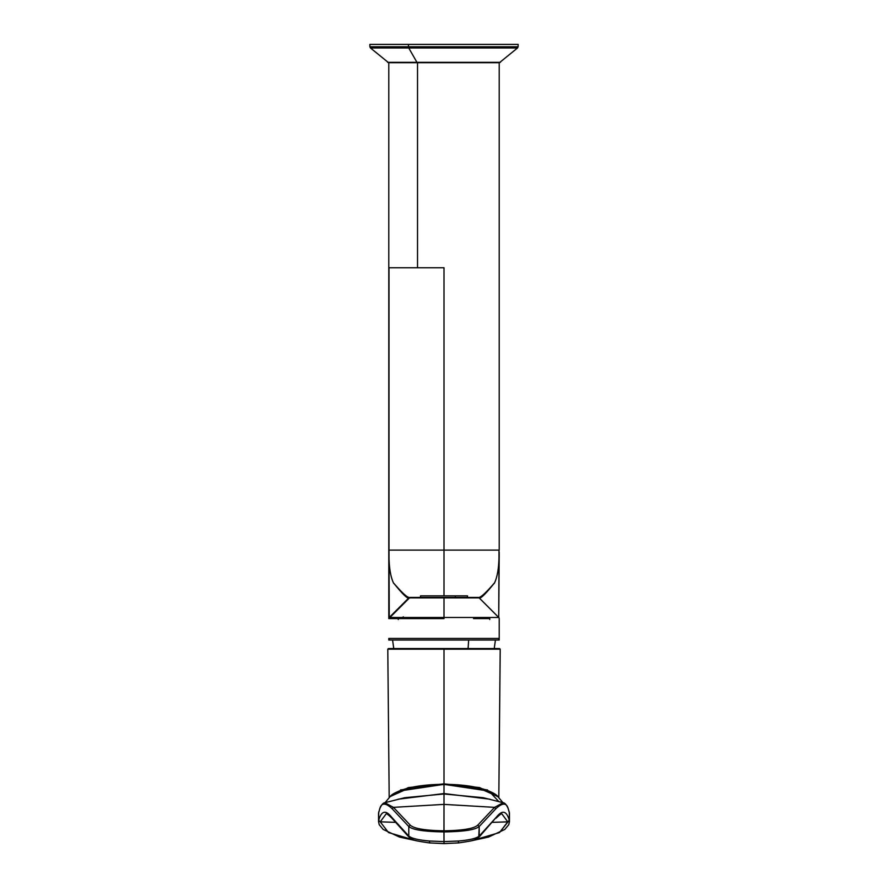 <?xml version="1.0" encoding="UTF-8"?>
<svg xmlns="http://www.w3.org/2000/svg" width="888" height="888" viewBox="0 0 888 888"><rect width="100%" height="100%" fill="white"/><g stroke="black" fill="none" stroke-linecap="round" stroke-linejoin="round"><path stroke-width="1.33" d="M415.218 597.435L409.945 597.435C408.214 598.457 402.708 593.573 393.406 582.783C390.165 575.779 388.7 564.89 389 550.116L389.255 617.482L444 617.482L444 618.592L388.789 618.592L409.945 597.435L444 597.435L408.835 597.902L444 597.902L444 617.482L389.255 617.482L388.789 553.457L388.789 618.592L398.257 618.592M444 575.679L444 570.673L444 575.679M414.474 618.592L444 618.592L444 617.482L498.745 617.482L479.165 597.902A1.576 1.576 0 0 0 478.055 597.435L444 597.435L478.055 597.435C479.786 598.457 485.292 593.573 494.594 582.783L494.25 583.438M389 550.116L444 550.116L444 595.859L444 550.116L499.001 550.116C499.3 564.89 497.835 575.779 494.594 582.783C497.835 575.779 499.3 564.89 499.001 550.116L389 550.116C388.7 564.89 390.165 575.779 393.406 582.783C402.419 593.983 407.559 599.023 408.835 597.902L389.255 617.482A1.576 1.576 0 0 0 388.789 618.592L388.789 267.754L444 267.754L444 550.116L444 267.754L417.526 267.754L417.526 62.693L417.526 267.754L389 267.754L389 550.116L388.789 267.754L389 550.116M478.044 597.435C480.119 598.212 485.636 593.328 494.594 582.783C485.581 593.983 480.441 599.023 479.165 597.902L498.745 617.482L499.211 552.181M483.227 595.382L479.165 597.89L444 597.902L479.165 597.89M388.789 552.181L388.789 62.693M489.743 618.592L473.526 618.592M499.211 618.592L499.211 638.45L388.789 638.45A1.576 1.576 0 0 0 390.365 640.026L388.789 640.026L388.789 638.45L388.789 640.026L497.635 640.026A1.576 1.576 0 0 0 499.211 638.45L499.211 618.592A1.576 1.576 0 0 0 498.745 617.482L499.001 550.116M489.743 619.513L489.743 618.348M388.811 638.705L389.022 639.271L388.789 638.45L499.211 638.45L499.211 640.026L495.426 640.026L499.211 640.026L499.211 638.45A1.576 1.576 0 0 1 497.635 640.026L390.365 640.026A1.576 1.576 0 0 1 388.789 638.45M498.978 639.271L499.189 638.705L498.978 639.271M393.761 648.54L392.574 640.026L388.789 640.026L468.653 640.026L395.105 640.026M499.211 553.457L498.745 617.482L444 617.482L444 597.435L409.945 597.435A1.576 1.576 0 0 0 408.835 597.902L404.773 595.382M393.75 583.438L393.406 582.783C402.364 593.328 407.881 598.212 409.956 597.435M472.782 597.435L478.055 597.435M398.257 618.348L398.257 619.513M469.264 597.435L444 597.435M468.653 640.026L468.087 648.54L468.653 640.026L495.426 640.026L494.239 648.54M420.501 597.435L420.501 595.859L455.267 595.859L455.267 597.435L455.267 595.859L467.499 595.859L467.499 597.435M455.267 595.859L421.6 595.859M479.542 44.4L408.458 44.4L408.469 46.775L369.885 46.775L408.469 46.775L408.458 44.4L518.137 44.4L518.115 46.775L408.469 46.775L518.115 46.775L517.549 47.963L408.735 47.963L416.938 62.327L500.432 62.327L416.938 62.327A1.576 0.755 90 0 0 417.427 62.693L499.211 62.693L499.211 550.116M499.422 62.693L417.427 62.693A1.576 0.755 -90 0 1 416.938 62.327L387.568 62.327L416.938 62.327L408.735 47.963L517.549 47.963L499.422 62.693M417.427 62.693L388.578 62.693L370.451 47.963L408.735 47.963A1.576 0.755 -90 0 1 408.469 46.775A1.576 0.755 90 0 0 408.735 47.963L370.451 47.963L369.885 46.775L369.863 44.4L408.458 44.4M389.999 796.747L408.347 787.589L444 783.86L444 784.459L444 783.86L479.653 787.589L498.002 796.747M444 783.793L444 785.325M487.534 789.954L444 783.86L444 649.184L387.79 649.184L444 649.184L444 783.86L400.466 789.954M444 649.184L500.21 649.184L444 649.184M498.79 648.54L389.21 648.54L498.79 648.54M398.99 791.075L444 784.348L444 793.983L404.673 797.713L444 793.983L483.327 797.713L444 793.983L444 804.384L393.428 807.359L410.189 825.096L408.791 826.517L410.189 825.096C413.908 828.604 425.163 830.513 443.945 830.813C425.163 830.513 413.908 828.604 410.189 825.096L393.428 807.359L444 804.384L494.572 807.359L444 804.384L443.945 831.912C424.375 831.634 412.665 829.836 408.791 826.517L392.196 808.79C385.348 802.375 381.152 802.574 379.609 809.401L378.543 813.275L379.609 809.401C381.152 802.574 385.348 802.375 392.196 808.79L408.791 826.517L408.791 836.063C411.51 838.372 418.315 840.015 429.237 840.992C418.315 840.015 411.51 838.372 408.791 836.063L408.791 826.517C412.665 829.836 424.375 831.634 443.945 831.912L444 841.591L429.237 840.992L429.859 842.934L429.237 840.992L444 841.591L458.763 840.992L444 841.591L444 843.578L458.141 842.934L444 843.6L429.859 842.934L444 843.578L444 793.55L489.987 799.222L444 793.55L444 784.493L478.532 787.922L497.813 796.525L478.532 787.922L444 784.348L489.011 791.075L498.712 801.464M508.935 810.988L508.424 809.379L508.935 810.988M509.457 821.678L509.457 813.275L508.391 809.401C506.848 802.574 502.652 802.375 495.804 808.79C502.652 802.375 506.848 802.574 508.391 809.401L508.358 809.079M509.457 821.633L509.301 811.954L509.457 821.633L508.769 824.697L504.806 829.448L488.544 837.062L471.228 840.825M501.909 813.963L507.792 821.866L492.518 822.344A1577.399 1516.293 0 0 0 507.781 821.822L499.489 832.567L471.839 840.659L499.489 832.567L509.29 820.279C506.571 810.788 502.308 809.712 496.503 817.038L479.209 836.063C476.49 838.372 469.685 840.015 458.763 840.992L458.141 842.934L458.763 840.992C469.685 840.015 476.49 838.372 479.209 836.063L479.209 826.517L478.776 837.295L480.075 835.963M416.161 840.659L388.511 832.567L380.219 821.822A1577.399 1516.293 0 0 0 395.482 822.344L380.219 821.822L388.511 832.567L416.161 840.659M429.859 842.934L444 843.6L458.141 842.934M444.056 831.912C463.625 831.634 475.335 829.836 479.209 826.517L495.804 808.79L479.209 826.517C475.335 829.836 463.625 831.634 444.056 831.912L444.056 830.813L444.056 831.912M477.811 825.096C474.092 828.604 462.837 830.513 444.056 830.813C462.837 830.513 474.092 828.604 477.811 825.096L479.209 826.517L477.811 825.096L494.572 807.359L477.811 825.096M503.163 802.73L494.572 807.359L495.804 808.79L494.572 807.359L503.141 802.719L483.327 797.713M444 793.983L444 795.149M509.29 820.279L507.792 821.866L509.29 820.279L507.781 821.822L501.931 813.963C501.709 813.242 499.778 814.629 496.148 818.148L496.503 817.038C502.308 809.712 506.571 810.788 509.29 820.279M496.503 817.038L479.909 836.163L496.503 817.038M479.209 836.063L480.308 834.964M508.302 808.901L508.302 808.89C506.615 804.917 504.895 802.863 503.141 802.719M444 784.493L409.468 787.922L390.187 796.525L409.468 787.922L444 784.493M444 793.55L398.013 799.222L444 793.55M416.772 840.825L399.456 837.062L383.194 829.448L379.231 824.697L378.543 821.633L378.699 811.954L378.543 821.678M429.725 842.956L429.737 842.956C418.126 841.28 412.565 840.159 413.064 839.604L409.224 837.295L391.497 817.038C385.692 809.712 381.429 810.788 378.71 820.279L380.208 821.866L386.091 813.963M404.673 797.713L384.859 802.719L393.428 807.359L392.196 808.79L393.428 807.359L384.837 802.73M378.699 820.323L380.219 821.822L378.699 820.323M407.903 835.93L391.852 818.148C388.223 814.629 386.291 813.242 386.069 813.963L380.208 821.866L378.71 820.279C381.429 810.788 385.692 809.712 391.497 817.038L408.791 836.063M409.224 837.295L407.692 834.964M379.609 809.401L379.698 808.901C381.385 804.917 383.105 802.863 384.859 802.719M401.909 618.215L403.274 616.849M499.211 558.019L499.211 555.155M388.789 555.155L388.789 558.019M388.422 648.54L387.79 649.184L389.188 797.702M499.578 648.54L500.21 649.184L498.812 797.702M502.908 802.652L497.813 796.525C497.813 796.78 496.969 793.162 481.296 788.489C470.773 785.769 458.341 784.382 444 784.326C429.659 784.382 417.227 785.769 406.704 788.489C391.031 793.162 390.187 796.78 390.187 796.525L385.092 802.652M458.275 842.956C469.874 841.28 475.435 840.159 474.936 839.604L478.776 837.295M378.543 821.633L378.543 813.275L379.698 808.901"/></g></svg>
